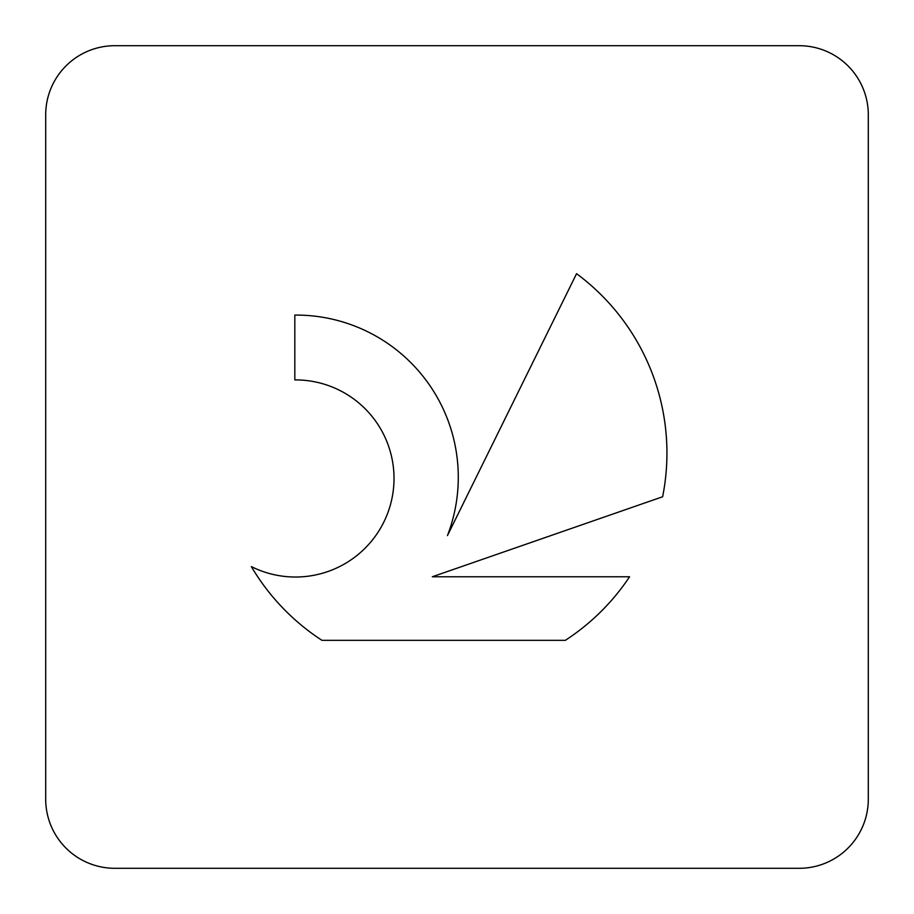<?xml version="1.0" encoding="UTF-8"?>
<svg xmlns="http://www.w3.org/2000/svg" width="914" height="914" viewBox="0 0 914 914"><rect width="100%" height="100%" fill="white"/><g stroke="black" fill="none" stroke-linecap="round" stroke-linejoin="round"><path stroke-width="1.37" d="M251.35 566.6A98.552 98.552 0 0 0 383.594 522.557A98.552 98.552 0 0 0 294.822 379.904L294.822 315.09A162.201 162.201 0 0 1 447.449 535.581L576.563 273.686A223.29 223.29 0 0 1 662.627 496.77L432.311 576.768L629.575 576.768A223.29 223.29 0 0 1 565.332 640.337L321.968 640.337A223.29 223.29 0 0 1 251.35 566.6M799.179 868.3A69.121 69.121 0 0 0 868.3 799.179L868.3 114.821A69.121 69.121 0 0 0 799.179 45.7L114.821 45.7A69.121 69.121 0 0 0 45.7 114.821L45.7 799.179A69.121 69.121 0 0 0 114.821 868.3L799.179 868.3"/></g></svg>
